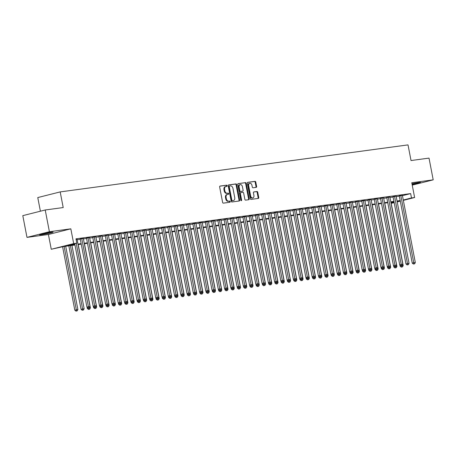 <?xml version="1.0" encoding="UTF-8"?>
<svg xmlns="http://www.w3.org/2000/svg" width="456" height="456" viewBox="0 0 456 456"><rect width="100%" height="100%" fill="white"/><g stroke="black" fill="none" stroke-linecap="round" stroke-linejoin="round"><path stroke-width="0.68" d="M227.168 185.723A0.61 0.433 75.8 0 0 226.626 185.187L220.1 186.065A0.872 0.616 75.8 0 0 219.649 187.006L222.608 202.367A0.872 0.616 75.8 0 0 223.389 203.137L229.909 202.253A0.61 0.433 75.8 0 0 229.681 201.062L228.838 201.176A2.787 1.978 75.8 0 1 226.347 198.708L226.102 197.431A2.787 1.978 75.8 0 1 227.384 194.461A2.787 1.978 75.8 0 1 227.538 194.433L228.382 194.319A0.61 0.433 75.8 0 0 228.154 193.122L227.31 193.236A2.787 1.978 75.8 0 1 224.819 190.773L224.569 189.491A2.787 1.978 75.8 0 1 225.857 186.527A2.787 1.978 75.8 0 1 226.011 186.493L226.854 186.379A0.61 0.433 75.8 0 0 227.168 185.723M226.438 186.436A0.61 0.433 75.8 0 0 226.016 185.341L219.872 186.168M229.493 202.31A0.61 0.433 75.8 0 0 229.077 201.21L228.838 201.176M227.966 194.376A0.61 0.433 75.8 0 0 227.55 193.276L227.31 193.236M412.11 184.492A6.92 0.393 169.1 0 0 420.649 182.468A6.92 0.393 169.1 0 0 418.585 182.582A6.92 0.393 169.1 0 0 411.967 183.757M51.055 232.264A6.92 0.393 169.1 0 0 43.645 233.603A6.92 0.393 169.1 0 0 39.535 234.766A6.92 0.393 169.1 0 0 41.604 234.646A6.92 0.393 169.1 0 0 49.009 233.307A6.92 0.393 169.1 0 0 53.118 232.15A6.92 0.393 169.1 0 0 51.055 232.264M256.169 187.365A0.872 0.616 75.8 0 0 256.62 186.43L255.787 182.121A0.872 0.616 75.8 0 0 255.007 181.351L247.762 182.326A0.872 0.616 75.8 0 0 247.312 183.266L250.27 198.628A0.872 0.616 75.8 0 0 251.051 199.397L258.295 198.417A0.872 0.616 75.8 0 0 258.746 197.482L257.743 192.272A0.872 0.616 75.8 0 0 256.967 191.503L253.867 191.925A0.872 0.616 75.8 0 0 253.416 192.859L253.912 195.442A2.331 1.653 75.8 0 1 252.841 197.921A2.331 1.653 75.8 0 1 250.623 195.886L248.68 185.774A2.331 1.653 75.8 0 1 249.751 183.295A2.331 1.653 75.8 0 1 251.963 185.33L252.288 187.017A0.872 0.616 75.8 0 0 253.069 187.786L256.169 187.365M402.437 195.675L410.656 193.6L411.494 197.944L414.618 197.522L403.343 200.372M45.218 209.988L49.402 231.728L26.984 237.382L22.8 215.648L45.218 209.988L63.202 207.56L60.192 191.908L408.017 144.888L411.027 160.54L429.016 158.107L433.2 179.846L411.774 182.742L414.618 197.522M26.984 237.382L48.41 234.487L70.828 228.832L49.402 231.728M70.828 228.832L73.678 243.612L76.802 243.185L67.716 245.482L74.875 244.513M410.656 193.6L75.97 238.841L76.802 243.185M236.692 184.703A0.872 0.616 75.8 0 0 235.912 183.928L228.667 184.908A0.872 0.616 75.8 0 0 228.217 185.849L231.175 201.21A0.872 0.616 75.8 0 0 231.956 201.98L239.2 200.999A0.872 0.616 75.8 0 0 239.651 200.064L236.692 184.703L236.083 184.851A0.872 0.616 75.8 0 0 235.307 184.081L228.439 185.011M238.214 183.62L245.459 182.639A0.872 0.616 75.8 0 1 246.24 183.409L249.198 198.77A0.872 0.616 75.8 0 1 248.748 199.711L245.647 200.127A0.872 0.616 75.8 0 1 244.866 199.357L243.669 193.127A0.872 0.616 75.8 0 0 242.888 192.358L240.831 192.637A0.872 0.616 75.8 0 0 240.38 193.572L241.634 200.059A0.61 0.433 75.8 0 1 240.774 200.173L237.764 184.555A0.872 0.616 75.8 0 1 238.214 183.62L238.117 183.643M412.235 185.136L433.2 179.846M77.07 239.332L76.066 239.343M83.328 238.488L80.227 238.955M89.581 237.639L86.48 238.112M95.84 236.795L92.739 237.268M102.093 235.951L98.992 236.419M108.351 235.102L105.25 235.575M114.61 234.259L111.503 234.732M120.863 233.409L117.762 233.882M127.121 232.566L124.015 233.039M133.374 231.722L130.273 232.189M139.633 230.873L136.526 231.346M145.886 230.029L142.785 230.502M152.144 229.186L149.038 229.653M158.397 228.336L155.296 228.809M164.656 227.493L161.549 227.966M170.909 226.649L167.808 227.116M177.167 225.8L174.061 226.273M183.42 224.956L180.32 225.429M189.679 224.113L186.572 224.58M195.932 223.263L192.831 223.736M202.19 222.42L199.084 222.887M208.443 221.57L205.342 222.043M214.702 220.727L211.601 221.2M220.955 219.883L217.854 220.351M227.213 219.034L224.113 219.507M233.466 218.19L230.365 218.663M239.725 217.347L236.624 217.814M245.978 216.497L242.877 216.97M252.236 215.654L249.136 216.127M258.489 214.81L255.388 215.278M264.748 213.961L261.647 214.434M271.001 213.117L267.9 213.59M277.259 212.268L274.159 212.741M283.512 211.424L280.411 211.897M289.771 210.581L286.67 211.048M296.024 209.731L292.923 210.205M302.282 208.888L299.182 209.361M308.541 208.044L305.435 208.512M314.794 207.195L311.693 207.668M321.052 206.351L317.946 206.825M327.305 205.508L324.205 205.975M333.564 204.658L330.457 205.132M339.817 203.815L336.716 204.288M346.075 202.971L342.969 203.439M352.328 202.122L349.228 202.595M358.587 201.278L355.48 201.751M364.84 200.429L361.739 200.902M371.098 199.585L367.992 200.059M377.351 198.742L374.251 199.209M383.61 197.893L380.503 198.366M389.863 197.049L386.762 197.522M396.121 196.205L393.015 196.673M77.149 239.748L80.296 239.32M83.408 238.898L86.549 238.477M89.661 238.055L92.807 237.627M95.92 237.211L99.06 236.784M102.172 236.362L105.319 235.94M108.431 235.518L111.577 235.091M114.684 234.669L117.83 234.247M120.943 233.825L124.089 233.404M127.201 232.982L130.342 232.554M133.454 232.132L136.6 231.711M139.713 231.289L142.853 230.867M145.966 230.445L149.112 230.018M152.224 229.596L155.365 229.174M158.477 228.752L161.623 228.325M164.736 227.909L167.876 227.481M170.989 227.059L174.135 226.638M177.247 226.216L180.388 225.788M183.5 225.372L186.646 224.945M189.759 224.523L192.899 224.101M196.012 223.679L199.158 223.252M202.27 222.83L205.411 222.408M208.523 221.986L211.669 221.565M214.782 221.143L217.922 220.715M221.035 220.294L224.181 219.872M227.293 219.45L230.434 219.022M233.546 218.606L236.692 218.179M239.805 217.757L242.945 217.335M246.058 216.913L249.204 216.486M252.316 216.07L255.457 215.642M258.569 215.221L261.715 214.799M264.828 214.377L267.968 213.95M271.081 213.533L274.227 213.106M277.339 212.684L280.48 212.262M283.592 211.84L286.738 211.413M289.851 210.991L292.997 210.569M296.104 210.148L299.25 209.726M302.362 209.304L305.509 208.876M308.621 208.455L311.762 208.033M314.874 207.611L318.02 207.184M321.132 206.767L324.273 206.34M327.385 205.918L330.532 205.496M333.644 205.075L336.784 204.647M339.897 204.231L343.043 203.803M346.155 203.382L349.296 202.96M352.408 202.538L355.555 202.111M358.667 201.695L361.807 201.267M364.92 200.845L368.066 200.423M371.178 200.002L374.319 199.574M377.431 199.152L380.578 198.73M383.69 198.309L386.83 197.887M389.943 197.465L393.089 197.038M396.201 196.616L399.342 196.194M402.374 195.356L399.274 195.829M60.192 191.908L37.774 197.568L40.396 211.208M394.172 202.686L391.202 203.319M74.972 244.997L63.475 246.553L51.26 249.267L73.678 243.612M48.41 234.487L51.26 249.267M400.294 201.136L397.222 201.917M403.275 200.019L411.494 197.944M77.987 244.091L81.134 243.669M84.246 243.247L87.387 242.82M90.499 242.404L93.645 241.976M96.757 241.555L99.898 241.133M103.01 240.711L106.157 240.283M109.269 239.867L112.41 239.44M115.522 239.018L118.668 238.596M121.78 238.174L124.921 237.747M128.033 237.325L131.18 236.903M134.292 236.482L137.433 236.06M140.545 235.638L143.691 235.21M146.803 234.789L149.944 234.367M153.056 233.945L156.203 233.518M159.315 233.101L162.461 232.674M165.568 232.252L168.714 231.83M171.826 231.409L174.973 230.981M178.085 230.565L181.226 230.137M184.338 229.716L187.484 229.294M190.597 228.872L193.737 228.445M196.85 228.028L199.996 227.601M203.108 227.179L206.249 226.757M209.361 226.336L212.507 225.908M215.62 225.486L218.76 225.064M221.872 224.643L225.019 224.221M228.131 223.799L231.272 223.372M234.384 222.95L237.53 222.528M240.643 222.106L243.783 221.679M246.895 221.263L250.042 220.835M253.154 220.413L256.295 219.991M259.407 219.57L262.553 219.142M265.666 218.726L268.806 218.299M271.918 217.877L275.065 217.455M278.177 217.033L281.318 216.606M284.43 216.184L287.576 215.762M290.689 215.34L293.829 214.918M296.942 214.497L300.088 214.069M303.2 213.647L306.341 213.226M309.453 212.804L312.599 212.382M315.712 211.96L318.852 211.533M321.964 211.111L325.111 210.689M328.223 210.267L331.364 209.84M334.476 209.424L337.622 208.996M340.735 208.574L343.881 208.153M346.987 207.731L350.134 207.303M353.246 206.887L356.392 206.46M359.505 206.038L362.645 205.616M365.758 205.194L368.904 204.767M372.016 204.345L375.157 203.923M378.269 203.501L381.415 203.08M384.528 202.658L387.668 202.23M390.781 201.808L393.927 201.387M397.039 200.965L400.18 200.537M397.153 201.563L398.162 201.313L397.13 201.449M394.018 201.871L390.872 202.293M387.76 202.715L384.619 203.142M381.507 203.564L378.36 203.986M375.248 204.408L372.107 204.835M368.995 205.251L365.849 205.679M362.737 206.101L359.596 206.522M356.484 206.944L353.337 207.372M350.225 207.788L347.084 208.215M343.972 208.637L340.826 209.059M337.714 209.481L334.573 209.908M331.461 210.324L328.314 210.752M325.202 211.174L322.061 211.595M318.949 212.017L315.803 212.445M312.691 212.866L309.55 213.288M306.438 213.71L303.291 214.132M300.179 214.554L297.038 214.981M293.926 215.403L290.78 215.825M287.668 216.247L284.527 216.674M281.415 217.09L278.268 217.518M275.156 217.939L272.015 218.361M268.903 218.783L265.757 219.211M262.645 219.627L259.504 220.054M256.392 220.476L253.245 220.898M250.133 221.32L246.992 221.747M243.88 222.163L240.734 222.591M237.622 223.012L234.481 223.434M231.369 223.856L228.222 224.284M225.11 224.705L221.969 225.127M218.857 225.549L215.711 225.971M212.599 226.393L209.452 226.82M206.346 227.242L203.199 227.664M200.087 228.085L196.941 228.513M193.828 228.929L190.688 229.357M187.576 229.778L184.429 230.2M181.317 230.622L178.176 231.049M175.064 231.466L171.918 231.893M168.805 232.315L165.665 232.737M162.553 233.158L159.406 233.586M156.294 234.008L153.153 234.43M150.041 234.851L146.895 235.273M143.782 235.695L140.642 236.122M137.53 236.544L134.383 236.966M131.271 237.388L128.13 237.81M125.018 238.231L121.872 238.659M118.759 239.081L115.619 239.503M112.507 239.924L109.36 240.352M106.248 240.768L103.107 241.195M99.995 241.617L96.849 242.039M93.736 242.461L90.596 242.888M87.484 243.304L84.337 243.732M81.225 244.154L78.084 244.576M391.157 203.08L394.109 202.333M225.406 186.646A2.787 1.978 75.8 0 0 225.247 186.675A2.787 1.978 75.8 0 0 223.964 189.645L224.569 189.491M226.7 193.39A2.787 1.978 75.8 0 1 224.209 190.927L223.964 189.645M226.934 194.587A2.787 1.978 75.8 0 0 226.774 194.615A2.787 1.978 75.8 0 0 225.492 197.579L226.102 197.431M228.234 201.324A2.787 1.978 75.8 0 1 225.743 198.862L225.492 197.579M238.824 201.05A0.872 0.616 75.8 0 0 239.041 200.218L236.083 184.851M229.573 186.014A0.61 0.433 75.8 0 0 229.26 186.669L231.853 200.155A0.61 0.433 75.8 0 0 232.4 200.691L233.29 200.572A2.787 1.978 75.8 0 0 233.444 200.543A2.787 1.978 75.8 0 0 234.726 197.573L232.953 188.356A2.787 1.978 75.8 0 0 230.462 185.894L229.573 186.014M229.505 186.031L228.963 186.168A0.61 0.433 75.8 0 0 228.65 186.823L229.26 186.669M232.987 200.646A2.787 1.978 75.8 0 1 232.839 200.697A2.787 1.978 75.8 0 1 232.685 200.725L231.79 200.845A0.61 0.433 75.8 0 1 231.249 200.304L228.65 186.823M237.986 183.722L245.459 182.639M248.372 199.756A0.872 0.616 75.8 0 0 248.588 198.924L245.636 183.563A0.872 0.616 75.8 0 0 244.855 182.793M240.739 192.66L240.226 192.785A0.872 0.616 75.8 0 0 239.776 193.726L241.024 200.212L241.634 200.059M241.002 200.6A0.61 0.433 75.8 0 0 241.024 200.212M242.421 186.664A2.331 1.653 75.8 0 0 240.209 184.629A2.331 1.653 75.8 0 0 239.138 187.108L239.822 190.671A0.872 0.616 75.8 0 0 240.603 191.44L242.66 191.161A0.872 0.616 75.8 0 0 243.111 190.226L242.421 186.664M240.209 184.629L239.605 184.777A2.331 1.653 75.8 0 0 238.534 187.262L239.138 187.108M242.147 191.292A0.872 0.616 75.8 0 1 242.056 191.315L239.998 191.594A0.872 0.616 75.8 0 1 239.218 190.825L238.534 187.262M249.751 183.295L249.147 183.449A2.331 1.653 75.8 0 0 248.075 185.928L248.68 185.774M252.841 197.921L252.231 198.075A2.331 1.653 75.8 0 1 250.019 196.04L248.075 185.928M257.919 198.468A0.872 0.616 75.8 0 0 258.142 197.636L257.138 192.426A0.872 0.616 75.8 0 0 256.357 191.657L253.633 192.027M255.793 187.416A0.872 0.616 75.8 0 0 256.01 186.584L255.183 182.275A0.872 0.616 75.8 0 0 254.402 181.499L247.534 182.428M62.603 246.77L74.812 310.16L77.891 309.561L65.698 246.251M64.136 246.462L76.557 310.958L75.953 311.112L77.184 310.872L76.557 310.958M77.891 309.561L77.184 310.872M75.953 311.112L74.812 310.16M74.721 243.715L86.931 307.099L88.441 306.717L76.237 243.333M88.675 307.897L89.302 307.811L88.675 307.897L88.441 306.717L90.009 306.506L77.047 239.206M86.931 307.099L88.071 308.051M89.302 307.811L90.009 306.506M43.44 233.649A6.874 0.388 169.1 0 0 49.083 232.566M47.755 232.794A5.985 0.336 -10.9 0 1 44.756 233.369M411.979 183.796A6.874 0.388 169.1 0 0 416.613 182.885M415.285 183.112A5.985 0.336 -10.9 0 1 412.287 183.688M68.839 245.83L81.065 309.31L84.143 308.718L71.951 245.408M70.389 245.619L82.815 310.108L82.205 310.262L83.442 310.029L82.815 310.108M84.143 308.718L83.442 310.029M82.205 310.262L81.065 309.31M87.085 307.23L87.324 308.467L90.402 307.874L78.21 244.558M88.812 307.937L89.068 309.265L88.464 309.419L89.695 309.179L89.068 309.265M90.402 307.874L89.695 309.179M88.464 309.419L87.324 308.467M93.337 306.381L93.577 307.623L96.655 307.025L84.463 243.715M95.065 307.093L95.327 308.421L94.723 308.575L95.954 308.336L95.327 308.421M96.655 307.025L95.954 308.336M94.723 308.575L93.577 307.623M99.596 305.537L99.835 306.774L102.913 306.181L90.721 242.871M101.323 306.244L101.58 307.572L100.975 307.726L102.207 307.492L101.58 307.572M102.913 306.181L102.207 307.492M100.975 307.726L99.835 306.774M80.205 238.836L93.184 306.255L94.7 305.873L81.738 238.573M94.933 307.053L94.324 307.207L95.555 306.968L94.933 307.053L94.7 305.873L96.262 305.657L83.305 238.363M93.184 306.255L94.324 307.207M95.555 306.968L96.262 305.657M86.458 237.986L99.442 305.406L100.953 305.024L87.997 237.73M101.186 306.204L101.813 306.124L101.186 306.204L100.953 305.024L102.52 304.813L89.558 237.519M99.442 305.406L100.582 306.358M101.813 306.124L102.52 304.813M92.716 237.143L105.695 304.562L107.211 304.18L94.249 236.886M107.445 305.36L108.072 305.275L107.445 305.36L107.211 304.18L108.773 303.97L95.817 236.67M105.695 304.562L106.835 305.514M108.072 305.275L108.773 303.97M98.969 236.299L111.954 303.719L113.464 303.331L100.508 236.037M113.698 304.517L114.325 304.431L113.698 304.517L113.464 303.331L115.032 303.12L102.07 235.826M111.954 303.719L113.094 304.671M114.325 304.431L115.032 303.12M105.849 304.693L106.088 305.93L109.166 305.338L96.974 242.022M107.576 305.4L107.838 306.728L107.234 306.882L108.465 306.643L107.838 306.728M109.166 305.338L108.465 306.643M107.234 306.882L106.088 305.93M105.228 235.45L118.207 302.869L119.723 302.488L106.761 235.193M119.956 303.667L120.584 303.588L119.956 303.667L119.723 302.488L121.285 302.277L108.328 234.982M118.207 302.869L119.347 303.821M120.584 303.588L121.285 302.277M112.108 303.844L112.347 305.081L115.425 304.488L103.233 241.178M113.835 304.557L114.091 305.885L113.487 306.039L114.718 305.799L114.091 305.885M115.425 304.488L114.718 305.799M113.487 306.039L112.347 305.081M111.481 234.606L124.465 302.026L125.981 301.644L113.02 234.344M126.209 302.824L126.836 302.738L126.209 302.824L125.981 301.644L127.543 301.433L114.581 234.133M124.465 302.026L125.605 302.978M126.836 302.738L127.543 301.433M118.366 303.001L118.6 304.237L121.678 303.645L109.491 240.335M120.088 303.707L120.35 305.035L119.746 305.189L120.977 304.956L120.35 305.035M121.678 303.645L120.977 304.956M119.746 305.189L118.6 304.237M117.739 233.763L130.718 301.177L132.234 300.795L119.278 233.5M132.468 301.98L133.095 301.895L132.468 301.98L132.234 300.795L133.796 300.584L120.84 233.29M130.718 301.177L131.864 302.134M133.095 301.895L133.796 300.584M124.619 302.157L124.858 303.394L127.936 302.801L115.744 239.485M126.346 302.864L126.603 304.192L125.998 304.346L127.23 304.106L126.603 304.192M127.936 302.801L127.23 304.106M125.998 304.346L124.858 303.394M123.992 232.913L136.977 300.333L138.493 299.951L125.531 232.657M138.721 301.131L139.348 301.045L138.721 301.131L138.493 299.951L140.055 299.74L127.093 232.446M136.977 300.333L138.117 301.285M139.348 301.045L140.055 299.74M130.878 301.308L131.111 302.545L134.189 301.952L122.003 238.642M132.599 302.02L132.861 303.348L132.257 303.497L133.488 303.263L132.861 303.348M134.189 301.952L133.488 303.263M132.257 303.497L131.111 302.545M130.251 232.07L143.23 299.489L144.746 299.107L131.79 231.808M144.979 300.287L145.606 300.202L144.979 300.287L144.746 299.107L146.308 298.897L133.351 231.597M143.23 299.489L144.375 300.441M145.606 300.202L146.308 298.897M137.131 300.464L137.37 301.701L140.448 301.108L128.256 237.793M138.858 301.171L139.114 302.499L138.51 302.653L139.741 302.413L139.114 302.499M140.448 301.108L139.741 302.413M138.51 302.653L137.37 301.701M136.504 231.226L149.488 298.64L151.004 298.258L138.043 230.964M151.232 299.444L151.859 299.358L151.232 299.444L151.004 298.258L152.566 298.047L139.604 230.753M149.488 298.64L150.628 299.592M151.859 299.358L152.566 298.047M143.389 299.615L143.623 300.857L146.707 300.265L134.514 236.949M145.111 300.327L145.373 301.655L144.769 301.809L146 301.57L145.373 301.655M146.707 300.265L146 301.57M144.769 301.809L143.623 300.857M142.762 230.377L155.741 297.796L157.257 297.415L144.301 230.12M157.491 298.594L158.118 298.509L157.491 298.594L157.257 297.415L158.819 297.204L145.863 229.909M155.741 297.796L156.887 298.748M158.118 298.509L158.819 297.204M149.642 298.771L149.881 300.008L152.959 299.415L140.767 236.105M151.369 299.484L151.626 300.812L151.021 300.96L152.253 300.726L151.626 300.812M152.959 299.415L152.253 300.726M151.021 300.96L149.881 300.008M149.015 229.533L162 296.953L163.516 296.571L150.554 229.271M163.744 297.751L164.371 297.665L163.744 297.751L163.516 296.571L165.078 296.354L152.116 229.06M162 296.953L163.14 297.905M164.371 297.665L165.078 296.354M155.901 297.928L156.134 299.164L159.218 298.572L147.026 235.256M157.622 298.634L157.884 299.962L157.28 300.116L158.511 299.877L157.884 299.962M159.218 298.572L158.511 299.877M157.28 300.116L156.134 299.164M155.274 228.69L168.253 296.104L169.769 295.722L156.813 228.427M170.002 296.907L170.63 296.822L170.002 296.907L169.769 295.722L171.336 295.511L158.375 228.217M168.253 296.104L169.398 297.055M170.63 296.822L171.336 295.511M162.154 297.078L162.393 298.321L165.471 297.722L153.279 234.412M163.881 297.791L164.137 299.119L163.533 299.273L164.764 299.033L164.137 299.119M165.471 297.722L164.764 299.033M163.533 299.273L162.393 298.321M161.527 227.84L174.511 295.26L176.027 294.878L163.066 227.584M176.255 296.058L176.882 295.972L176.255 296.058L176.027 294.878L177.589 294.667L164.627 227.367M174.511 295.26L175.651 296.212M176.882 295.972L177.589 294.667M168.412 296.235L168.646 297.472L171.73 296.879L159.537 233.569M170.134 296.942L170.396 298.27L169.792 298.423L171.023 298.19L170.396 298.27M171.73 296.879L171.023 298.19M169.792 298.423L168.646 297.472M167.785 226.997L180.764 294.416L182.28 294.034L169.324 226.735M182.514 295.214L183.141 295.129L182.514 295.214L182.28 294.034L183.848 293.818L170.886 226.524M180.764 294.416L181.91 295.368M183.141 295.129L183.848 293.818M174.665 295.391L174.904 296.628L177.982 296.035L165.79 232.72M176.392 296.098L176.654 297.426L176.044 297.58L176.654 297.426M177.982 296.035L177.276 297.34M176.044 297.58L174.904 296.628M174.038 226.147L187.023 293.567L188.539 293.185L175.577 225.891M188.767 294.365L189.394 294.285L188.767 294.365L188.539 293.185L190.101 292.974L177.145 225.68M187.023 293.567L188.163 294.519M189.394 294.285L190.101 292.974M180.924 294.542L181.163 295.784L184.241 295.186L172.049 231.876M182.645 295.254L182.907 296.582L182.303 296.736L183.534 296.497L182.907 296.582M184.241 295.186L183.534 296.497M182.303 296.736L181.163 295.784M180.297 225.304L193.276 292.723L194.792 292.342L181.836 225.042M195.025 293.522L195.652 293.436L195.025 293.522L194.792 292.342L196.359 292.131L183.397 224.831M193.276 292.723L194.421 293.675M195.652 293.436L196.359 292.131M187.177 293.698L187.416 294.935L190.494 294.342L178.302 231.032M188.904 294.405L189.166 295.733L188.556 295.887L189.166 295.733M190.494 294.342L189.787 295.653M188.556 295.887L187.416 294.935M186.55 224.46L199.534 291.88L201.05 291.492L188.089 224.198M201.278 292.678L201.905 292.592L201.278 292.678L201.05 291.492L202.612 291.281L189.656 223.987M199.534 291.88L200.674 292.832M201.905 292.592L202.612 291.281M193.435 292.855L193.675 294.091L196.753 293.499L184.56 230.183M195.157 293.561L195.419 294.889L194.815 295.043L196.046 294.804L195.419 294.889M196.753 293.499L196.046 294.804M194.815 295.043L193.675 294.091M192.808 223.611L205.787 291.031L207.303 290.649L194.347 223.355M207.537 291.829L208.164 291.749L207.537 291.829L207.303 290.649L208.871 290.438L195.909 223.144M205.787 291.031L206.933 291.982M208.164 291.749L208.871 290.438M199.688 292.005L199.927 293.242L203.005 292.649L190.813 229.339M201.415 292.718L201.677 294.046L201.067 294.2L201.677 294.046M203.005 292.649L202.299 293.96M201.067 294.2L199.927 293.242M199.061 222.767L212.046 290.187L213.562 289.805L200.6 222.505M213.796 290.985L213.186 291.139L214.417 290.899L213.796 290.985L213.562 289.805L215.124 289.594L202.168 222.294M212.046 290.187L213.186 291.139M214.417 290.899L215.124 289.594M205.947 291.162L206.186 292.399L209.264 291.806L197.072 228.496M207.668 291.868L207.93 293.197L207.326 293.35L208.557 293.111L207.93 293.197M209.264 291.806L208.557 293.111M207.326 293.35L206.186 292.399M205.32 221.924L218.304 289.338L219.815 288.956L206.859 221.662M220.048 290.141L220.675 290.056L220.048 290.141L219.815 288.956L221.382 288.745L208.42 221.451M218.304 289.338L219.444 290.29M220.675 290.056L221.382 288.745M212.2 290.318L212.439 291.555L215.517 290.962L203.325 227.647M213.927 291.025L214.189 292.353L213.579 292.507L214.189 292.353M215.517 290.962L214.81 292.267M213.579 292.507L212.439 291.555M211.573 221.075L224.557 288.494L226.073 288.112L213.112 220.818M226.307 289.292L225.697 289.446L226.928 289.207L226.307 289.292L226.073 288.112L227.635 287.901L214.679 220.607M224.557 288.494L225.697 289.446M226.928 289.207L227.635 287.901M218.458 289.469L218.698 290.706L221.776 290.113L209.583 226.803M220.18 290.181L220.442 291.509L219.838 291.658L221.069 291.424L220.442 291.509M221.776 290.113L221.069 291.424M219.838 291.658L218.698 290.706M217.831 220.231L230.816 287.65L232.326 287.269L219.37 219.969M232.56 288.448L233.187 288.363L232.56 288.448L232.326 287.269L233.894 287.058L220.932 219.758M230.816 287.65L231.956 288.602M233.187 288.363L233.894 287.058M224.711 288.625L224.95 289.862L228.028 289.269L215.836 225.954M226.438 289.332L226.7 290.66L226.09 290.814L226.7 290.66M228.028 289.269L227.322 290.575M226.09 290.814L224.95 289.862M224.084 219.387L237.069 286.801L238.585 286.419L225.623 219.125M238.819 287.605L238.209 287.753L239.44 287.519L238.819 287.605L238.585 286.419L240.147 286.208L227.191 218.914M237.069 286.801L238.209 287.753M239.44 287.519L240.147 286.208M230.97 287.776L231.209 289.018L234.287 288.426L222.095 225.11M232.691 288.488L232.953 289.816L232.349 289.97L233.58 289.731L232.953 289.816M234.287 288.426L233.58 289.731M232.349 289.97L231.209 289.018M230.343 218.538L243.327 285.958L244.838 285.576L231.882 218.281M245.071 286.756L245.698 286.67L245.071 286.756L244.838 285.576L246.405 285.365L233.444 218.071M243.327 285.958L244.467 286.909M245.698 286.67L246.405 285.365M237.223 286.932L237.462 288.169L240.54 287.576L228.348 224.266M238.95 287.645L239.212 288.973L238.602 289.121L239.212 288.973M240.54 287.576L239.833 288.887M238.602 289.121L237.462 288.169M236.596 217.694L249.58 285.114L251.096 284.732L238.135 217.432M251.33 285.912L250.72 286.066L251.951 285.826L251.33 285.912L251.096 284.732L252.658 284.515L239.702 217.221M249.58 285.114L250.72 286.066M251.951 285.826L252.658 284.515M243.481 286.089L243.721 287.326L246.799 286.733L234.606 223.417M245.203 286.795L245.465 288.124L244.861 288.277L246.092 288.038L245.465 288.124M246.799 286.733L246.092 288.038M244.861 288.277L243.721 287.326M242.854 216.851L255.839 284.265L257.349 283.883L244.393 216.589M257.583 285.068L258.21 284.983L257.583 285.068L257.349 283.883L258.917 283.672L245.955 216.378M255.839 284.265L256.979 285.217M258.21 284.983L258.917 283.672M249.734 285.239L249.973 286.482L253.051 285.883L240.859 222.574M251.461 285.952L251.723 287.28L251.113 287.434L251.723 287.28M253.051 285.883L252.345 287.195M251.113 287.434L249.973 286.482M249.107 216.001L262.092 283.421L263.608 283.039L250.646 215.745M263.842 284.219L263.232 284.373L264.463 284.134L263.842 284.219L263.608 283.039L265.17 282.828L252.214 215.528M262.092 283.421L263.232 284.373M264.463 284.134L265.17 282.828M255.993 284.396L256.232 285.633L259.31 285.04L247.118 221.73M257.72 285.103L257.976 286.431L257.372 286.585L258.603 286.351L257.976 286.431M259.31 285.04L258.603 286.351M257.372 286.585L256.232 285.633M255.366 215.158L268.35 282.577L269.861 282.19L256.905 214.896M270.094 283.375L270.721 283.29L270.094 283.375L269.861 282.19L271.428 281.979L258.466 214.685M268.35 282.577L269.49 283.529M270.721 283.29L271.428 281.979M262.246 283.552L262.485 284.789L265.563 284.196L253.371 220.881M263.973 284.259L264.235 285.587L263.625 285.741L264.235 285.587M265.563 284.196L264.856 285.502M263.625 285.741L262.485 284.789M261.624 214.309L274.603 281.728L276.119 281.346L263.158 214.052M276.353 282.526L275.743 282.68L276.974 282.446L276.353 282.526L276.119 281.346L277.681 281.135L264.725 213.841M274.603 281.728L275.743 282.68M276.974 282.446L277.681 281.135M268.504 282.703L268.744 283.945L271.822 283.347L259.629 220.037M270.231 283.415L270.488 284.743L269.884 284.897L271.115 284.658L270.488 284.743M271.822 283.347L271.115 284.658M269.884 284.897L268.744 283.945M267.877 213.465L280.862 280.885L282.372 280.503L269.416 213.203M282.606 281.683L283.233 281.597L282.606 281.683L282.372 280.503L283.94 280.292L270.978 212.992M280.862 280.885L282.002 281.836M283.233 281.597L283.94 280.292M274.757 281.859L274.996 283.096L278.075 282.503L265.882 219.194M276.484 282.566L276.746 283.894L276.136 284.048L277.373 283.814L276.746 283.894M278.075 282.503L277.373 283.814M276.136 284.048L274.996 283.096M274.136 212.621L287.115 280.041L288.631 279.653L275.669 212.359M288.865 280.839L288.255 280.993L289.486 280.753L288.865 280.839L288.631 279.653L290.193 279.442L277.237 212.148M287.115 280.041L288.255 280.993M289.486 280.753L290.193 279.442M281.016 281.016L281.255 282.253L284.333 281.66L272.141 218.344M282.743 281.722L282.999 283.051L282.395 283.204L283.626 282.965L282.999 283.051M284.333 281.66L283.626 282.965M282.395 283.204L281.255 282.253M280.389 211.772L293.373 279.192L294.884 278.81L281.928 211.516M295.117 279.99L295.744 279.91L295.117 279.99L294.884 278.81L296.451 278.599L283.489 211.305M293.373 279.192L294.513 280.144M295.744 279.91L296.451 278.599M287.269 280.166L287.508 281.403L290.586 280.81L278.394 217.501M288.996 280.879L289.258 282.207L288.654 282.355L289.885 282.121L289.258 282.207M290.586 280.81L289.885 282.121M288.654 282.355L287.508 281.403M286.647 210.928L299.626 278.348L301.142 277.966L288.181 210.666M301.376 279.146L302.003 279.061L301.376 279.146L301.142 277.966L302.704 277.755L289.748 210.455M299.626 278.348L300.766 279.3M302.003 279.061L302.704 277.755M293.527 279.323L293.767 280.56L296.845 279.967L284.652 216.657M295.254 280.03L295.511 281.358L294.907 281.512L296.138 281.272L295.511 281.358M296.845 279.967L296.138 281.272M294.907 281.512L293.767 280.56M292.9 210.085L305.885 277.499L307.401 277.117L294.439 209.823M307.629 278.302L308.256 278.217L307.629 278.302L307.401 277.117L308.963 276.906L296.001 209.612M305.885 277.499L307.025 278.451M308.256 278.217L308.963 276.906M299.78 278.479L300.019 279.716L303.097 279.123L290.905 215.808M301.507 279.186L301.769 280.514L301.165 280.668L302.396 280.429L301.769 280.514M303.097 279.123L302.396 280.429M301.165 280.668L300.019 279.716M299.159 209.236L312.138 276.655L313.654 276.273L300.692 208.979M313.888 277.453L314.515 277.368L313.888 277.453L313.654 276.273L315.216 276.062L302.26 208.768M312.138 276.655L313.278 277.607M314.515 277.368L315.216 276.062M306.039 277.63L306.278 278.867L309.356 278.274L297.164 214.964M307.766 278.342L308.022 279.67L307.418 279.819L308.649 279.585L308.022 279.67M309.356 278.274L308.649 279.585M307.418 279.819L306.278 278.867M305.412 208.392L318.396 275.812L319.912 275.43L306.951 208.13M320.14 276.61L320.767 276.524L320.14 276.61L319.912 275.43L321.474 275.219L308.512 207.919M318.396 275.812L319.536 276.763M320.767 276.524L321.474 275.219M312.297 276.786L312.531 278.023L315.609 277.43L303.422 214.115M314.019 277.493L314.281 278.821L313.677 278.975L314.908 278.736L314.281 278.821M315.609 277.43L314.908 278.736M313.677 278.975L312.531 278.023M311.67 207.548L324.649 274.962L326.165 274.58L313.209 207.286M326.399 275.766L327.026 275.68L326.399 275.766L326.165 274.58L327.727 274.37L314.771 207.075M324.649 274.962L325.795 275.914M327.026 275.68L327.727 274.37M318.55 275.937L318.79 277.18L321.868 276.581L309.675 213.271M320.277 276.649L320.534 277.978L319.93 278.131L321.161 277.892L320.534 277.978M321.868 276.581L321.161 277.892M319.93 278.131L318.79 277.18M317.923 206.699L330.908 274.119L332.424 273.737L319.462 206.443M332.652 274.917L333.279 274.831L332.652 274.917L332.424 273.737L333.986 273.526L321.024 206.232M330.908 274.119L332.048 275.071M333.279 274.831L333.986 273.526M324.809 275.093L325.042 276.33L328.126 275.737L315.934 212.428M326.53 275.806L326.792 277.134L326.188 277.282L327.419 277.048L326.792 277.134M328.126 275.737L327.419 277.048M326.188 277.282L325.042 276.33M324.182 205.855L337.161 273.275L338.677 272.893L325.721 205.593M338.911 274.073L339.538 273.988L338.911 274.073L338.677 272.893L340.239 272.677L327.283 205.382M337.161 273.275L338.306 274.227M339.538 273.988L340.239 272.677M331.062 274.25L331.301 275.487L334.379 274.894L322.187 211.578M332.789 274.957L333.045 276.285L332.441 276.439L333.672 276.199L333.045 276.285M334.379 274.894L333.672 276.199M332.441 276.439L331.301 275.487M330.435 205.006L343.419 272.426L344.935 272.044L331.974 204.75M345.163 273.224L345.79 273.144L345.163 273.224L344.935 272.044L346.497 271.833L333.535 204.539M343.419 272.426L344.559 273.378M345.79 273.144L346.497 271.833M337.32 273.4L337.554 274.643L340.638 274.045L328.445 210.735M339.042 274.113L339.304 275.441L338.7 275.595L339.931 275.356L339.304 275.441M340.638 274.045L339.931 275.356M338.7 275.595L337.554 274.643M336.693 204.163L349.672 271.582L351.188 271.2L338.232 203.906M351.422 272.38L352.049 272.295L351.422 272.38L351.188 271.2L352.75 270.989L339.794 203.69M349.672 271.582L350.818 272.534M352.049 272.295L352.75 270.989M343.573 272.557L343.813 273.794L346.891 273.201L334.698 209.891M345.3 273.264L345.557 274.592L344.953 274.746L346.184 274.512L345.557 274.592M346.891 273.201L346.184 274.512M344.953 274.746L343.813 273.794M342.946 203.319L355.931 270.739L357.447 270.351L344.485 203.057M357.675 271.537L358.302 271.451L357.675 271.537L357.447 270.351L359.009 270.14L346.047 202.846M355.931 270.739L357.071 271.69M358.302 271.451L359.009 270.14M349.832 271.713L350.065 272.95L353.149 272.357L340.957 209.042M351.553 272.42L351.815 273.748L351.211 273.902L352.442 273.663L351.815 273.748M353.149 272.357L352.442 273.663M351.211 273.902L350.065 272.95M349.205 202.47L362.184 269.889L363.7 269.507L350.744 202.213M363.934 270.687L364.561 270.607L363.934 270.687L363.7 269.507L365.267 269.296L352.306 202.002M362.184 269.889L363.329 270.841M364.561 270.607L365.267 269.296M356.085 270.864L356.324 272.107L359.402 271.508L347.21 208.198M357.812 271.576L358.068 272.905L357.464 273.058L358.695 272.819L358.068 272.905M359.402 271.508L358.695 272.819M357.464 273.058L356.324 272.107M355.458 201.626L368.442 269.046L369.958 268.664L356.997 201.364M370.186 269.844L370.813 269.758L370.186 269.844L369.958 268.664L371.52 268.453L358.564 201.153M368.442 269.046L369.582 269.998M370.813 269.758L371.52 268.453M362.343 270.02L362.577 271.257L365.661 270.664L353.468 207.355M364.065 270.727L364.327 272.055L363.723 272.209L364.954 271.975L364.327 272.055M365.661 270.664L364.954 271.975M363.723 272.209L362.577 271.257M361.716 200.782L374.695 268.196L376.211 267.815L363.255 200.52M376.445 269L377.072 268.915L376.445 269L376.211 267.815L377.779 267.604L364.817 200.309M374.695 268.196L375.841 269.154M377.072 268.915L377.779 267.604M368.596 269.177L368.836 270.414L371.914 269.821L359.721 206.505M370.323 269.884L370.585 271.212L369.976 271.366L370.585 271.212M371.914 269.821L371.207 271.126M369.976 271.366L368.836 270.414M367.969 199.933L380.954 267.353L382.47 266.971L369.508 199.677M382.698 268.151L383.325 268.071L382.698 268.151L382.47 266.971L384.032 266.76L371.076 199.466M380.954 267.353L382.094 268.305M383.325 268.071L384.032 266.76M374.855 268.327L375.094 269.564L378.172 268.972L365.98 205.662M376.576 269.04L376.838 270.368L376.234 270.516L377.465 270.283L376.838 270.368M378.172 268.972L377.465 270.283M376.234 270.516L375.094 269.564M374.228 199.09L387.207 266.509L388.723 266.127L375.767 198.827M388.957 267.307L389.584 267.222L388.957 267.307L388.723 266.127L390.29 265.916L377.329 198.616M387.207 266.509L388.352 267.461M389.584 267.222L390.29 265.916M381.108 267.484L381.347 268.721L384.425 268.128L372.233 204.812M382.835 268.191L383.097 269.519L382.487 269.673L383.097 269.519M384.425 268.128L383.718 269.433M382.487 269.673L381.347 268.721M380.481 198.246L393.465 265.66L394.981 265.278L382.02 197.984M395.215 266.464L394.605 266.612L395.837 266.378L395.215 266.464L394.981 265.278L396.543 265.067L383.587 197.773M393.465 265.66L394.605 266.612M395.837 266.378L396.543 265.067M387.366 266.64L387.606 267.877L390.684 267.284L378.491 203.969M389.088 267.347L389.35 268.675L388.746 268.829L389.977 268.59L389.35 268.675M390.684 267.284L389.977 268.59M388.746 268.829L387.606 267.877M386.739 197.397L399.724 264.816L401.234 264.434L388.278 197.14M401.468 265.614L402.095 265.529L401.468 265.614L401.234 264.434L402.802 264.224L389.84 196.929M399.724 264.816L400.864 265.768M402.095 265.529L402.802 264.224M393.619 265.791L393.859 267.028L396.937 266.435L384.744 203.125M395.346 266.503L395.608 267.832L394.999 267.98L395.608 267.832M396.937 266.435L396.23 267.746M394.999 267.98L393.859 267.028M392.992 196.553L405.977 263.973L407.493 263.591L394.531 196.291M407.727 264.771L407.117 264.925L408.348 264.685L407.727 264.771L407.493 263.591L409.055 263.38L396.099 196.08M405.977 263.973L407.117 264.925M408.348 264.685L409.055 263.38M399.878 264.947L400.117 266.184L403.195 265.591L391.003 202.276M401.599 265.654L401.861 266.982L401.257 267.136L402.488 266.897L401.861 266.982M403.195 265.591L402.488 266.897M401.257 267.136L400.117 266.184M399.251 195.709L412.235 263.123L413.746 262.741L400.79 195.447M413.98 263.927L414.607 263.842L413.98 263.927L413.746 262.741L415.313 262.531L402.352 195.236M412.235 263.123L413.375 264.075M414.607 263.842L415.313 262.531M226.016 185.341L226.626 185.187M229.077 201.21L229.681 201.062M227.55 193.276L228.154 193.122M224.209 190.927L224.819 190.773M225.743 198.862L226.347 198.708M239.041 200.218L239.651 200.064M235.307 184.081L235.912 183.928M231.249 200.304L231.853 200.155M231.79 200.845L232.4 200.691M232.685 200.725L233.29 200.572M245.636 183.563L246.24 183.409M248.588 198.924L249.198 198.77M239.776 193.726L240.38 193.572M239.218 190.825L239.822 190.671M239.998 191.594L240.603 191.44M242.056 191.315L242.66 191.161M250.019 196.04L250.623 195.886M256.357 191.657L256.967 191.503M257.138 192.426L257.743 192.272M258.142 197.636L258.746 197.482M254.402 181.499L255.007 181.351M255.183 182.275L255.787 182.121M256.01 186.584L256.62 186.43M225.247 186.675L225.857 186.527M226.774 194.615L227.384 194.461M228.929 186.173L229.539 186.019M232.839 200.697L233.444 200.543M240.181 192.797L240.785 192.643M242.102 191.303L242.706 191.149"/></g></svg>
